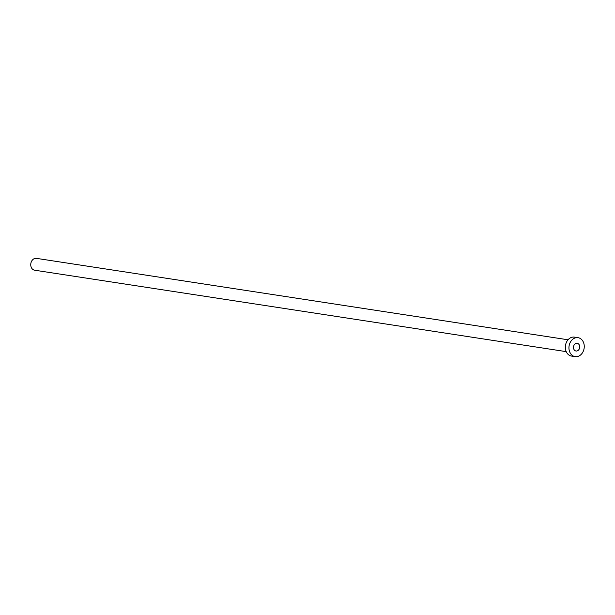 <?xml version="1.0" encoding="UTF-8"?>
<svg xmlns="http://www.w3.org/2000/svg" width="615" height="615" viewBox="0 0 615 615"><rect width="100%" height="100%" fill="white"/><g stroke="black" fill="none" stroke-linecap="round" stroke-linejoin="round"><path stroke-width="0.92" d="M576.847 350.996A3.898 3.09 98.7 0 0 579.707 347.106A3.898 3.09 98.7 0 0 577.193 343.308A3.898 3.09 98.7 0 0 576.355 343.324A3.898 3.09 98.7 0 0 573.495 347.214A3.898 3.09 98.7 0 0 576.009 351.011A3.898 3.09 98.7 0 0 576.847 350.996M566.215 351.634L34.625 270.208A5.996 4.759 -81.3 0 1 30.75 264.373A5.996 4.759 -81.3 0 1 35.147 258.385A5.996 4.759 -81.3 0 1 36.439 258.361L568.029 339.78M575.148 356.639L571.543 356.085A9.594 7.611 -81.3 0 1 565.346 346.745A9.594 7.611 -81.3 0 1 572.38 337.166A9.594 7.611 -81.3 0 1 574.448 337.128L578.054 337.681A9.594 7.611 -81.3 0 1 584.25 347.021A9.594 7.611 -81.3 0 1 577.216 356.608A9.594 7.611 -81.3 0 1 575.148 356.639A9.594 7.611 -81.3 0 1 568.952 347.298A9.594 7.611 -81.3 0 1 575.994 337.72A9.594 7.611 -81.3 0 1 578.054 337.681"/></g></svg>
